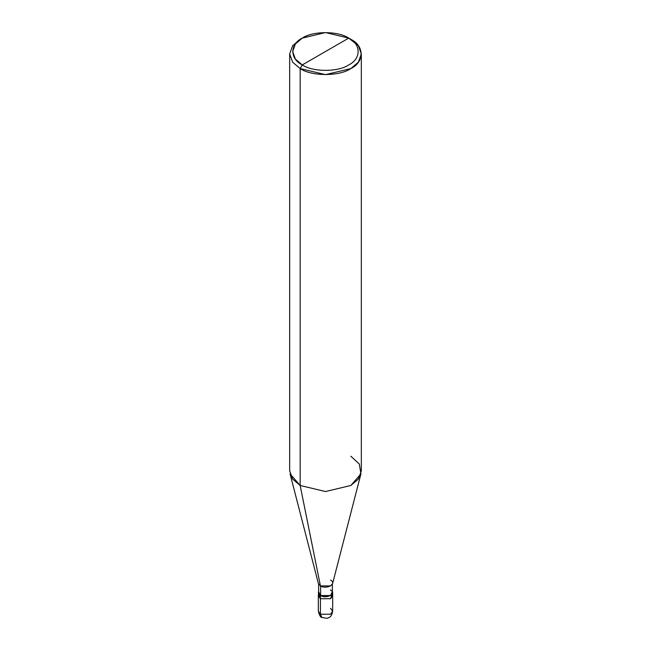 <?xml version="1.0" encoding="UTF-8"?>
<svg xmlns="http://www.w3.org/2000/svg" width="651" height="651" viewBox="0 0 651 651"><rect width="100%" height="100%" fill="white"/><g stroke="black" fill="none" stroke-linecap="round" stroke-linejoin="round"><path stroke-width="0.98" d="M318.331 592.752L320.43 595.681L330.57 595.681L332.669 592.752L332.368 591.572L330.57 595.681L320.43 595.681L320.43 598.725L320.43 595.681L318.632 591.572L318.331 595.803L320.43 598.725L330.57 598.725L332.165 594.282L330.57 598.725L320.43 598.725L318.331 595.803L318.331 611.281L320.43 614.21L318.331 611.281C319.462 615.455 320.658 617.522 321.92 617.49L326.948 618.304C328.674 617.636 331.465 617.726 332.669 611.281L330.57 614.21L320.43 614.21L321.92 617.49L320.43 614.21L320.43 598.725L318.835 594.282L320.43 598.725L330.57 598.725L332.669 595.803L330.57 598.725L320.43 598.725L320.43 614.21L330.57 614.21L332.669 611.281L330.57 608.36M302.276 64.921C289.744 58.891 289.744 44.138 302.276 38.108C312.724 30.874 338.276 30.874 348.724 38.108L302.276 64.921C312.724 72.155 338.276 72.155 348.724 64.921C361.256 58.891 361.256 44.138 348.724 38.108L350.84 39.32C364.503 45.904 364.503 62 350.84 68.583C339.431 76.468 311.569 76.468 300.16 68.583L325.5 74.637L350.84 68.583L358.384 62.171L361.329 53.952L358.384 45.733L348.724 38.108C361.256 44.138 361.256 58.891 348.724 64.921C338.276 72.155 312.724 72.155 302.276 64.921L348.724 38.108L325.5 32.55L302.276 38.108L295.359 43.983L292.657 51.51L295.359 59.046L302.276 64.921L300.16 68.583L302.276 64.921M332.368 584.183L332.368 592.752L330.358 595.559L320.642 595.559C326.639 599.327 336.884 593.411 330.358 589.952M320.642 589.952L320.642 595.559L320.642 585.802L320.642 595.559L318.632 592.752L318.632 584.183M361.329 53.952L361.329 470.852L358.384 479.071L350.84 485.483L325.5 491.538L300.16 485.483L320.43 585.924L300.16 485.483L325.5 491.538L350.84 485.483L360.939 473.904L332.588 583.613L330.57 585.924L320.43 585.924C326.688 589.863 337.381 583.687 330.57 580.074M360.939 473.904L359.319 464.017L350.84 456.229M320.43 585.924L318.412 583.613L290.061 473.904L300.16 485.483L300.16 68.583L300.16 485.483L292.616 479.071L289.671 470.852L289.671 53.952L292.616 62.171L300.16 68.583L292.616 62.171L289.671 53.952L292.616 45.733L300.16 39.32L292.616 45.733L289.671 53.952M332.669 611.281L332.669 592.752M350.84 39.32L348.724 38.108M300.16 39.32L302.276 38.108"/></g></svg>
